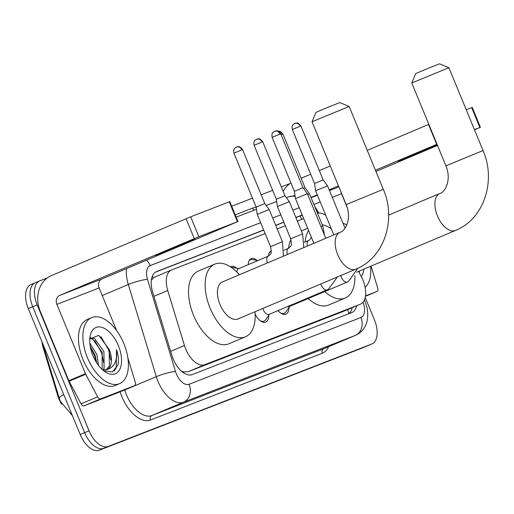 <?xml version="1.0" encoding="UTF-8"?>
<svg xmlns="http://www.w3.org/2000/svg" width="514" height="514" viewBox="0 0 514 514"><rect width="100%" height="100%" fill="white"/><g stroke="black" fill="none" stroke-linecap="round" stroke-linejoin="round"><path stroke-width="0.77" d="M268.494 256.088A11.469 6.245 -112.9 0 1 271.289 250.813A11.469 6.245 -112.9 0 1 271.296 250.806M248.307 264.607A11.469 6.245 -112.9 0 1 251.128 258.651A11.469 6.245 -112.9 0 1 256.865 260.328M230.4 266.785A11.469 6.245 -112.9 0 1 230.959 266.49A11.469 6.245 -112.9 0 1 236.703 268.167M265.147 233.594L171.715 269.908A21.504 11.713 67.1 0 0 171.541 269.972A21.504 11.713 67.1 0 0 167.731 290.513L184.449 345.524A21.504 11.713 67.1 0 0 185.702 349.038A21.504 11.713 67.1 0 0 204.816 364.677L360.237 304.275A21.504 11.713 67.1 0 0 360.404 304.204A21.504 11.713 67.1 0 0 361.374 276.763L358.528 271.386M41.955 341.746A19.352 10.543 67.1 0 0 43.15 347.567L57.774 395.696A19.352 10.543 67.1 0 0 58.904 398.864A19.352 10.543 67.1 0 0 61.815 404.434M182.592 372.11A7.17 3.906 67.1 0 0 183.543 371.963L183.736 371.892A21.504 11.713 -112.9 0 1 181.198 370.935M171.541 269.972L154.894 277.007L153.384 277.901L151.334 280.381M183.736 371.892L188.169 371.706L343.583 311.304L360.404 304.204M303.703 218.611L297.343 221.078M285.315 225.755L277.181 228.916M325.78 215.405A21.504 11.713 67.1 0 0 317.523 213.278M268.764 315.365A12.201 6.643 -112.9 0 1 265.764 322.015A12.201 6.643 -112.9 0 1 255.13 313.9M288.926 307.526A12.201 6.643 -112.9 0 1 285.932 314.176A12.201 6.643 -112.9 0 1 278.074 310.578M363.199 347.631A21.504 11.713 -112.9 0 1 363.032 347.702L367.459 345.832A21.504 11.713 -112.9 0 1 367.292 345.903L103.751 448.324A21.504 11.713 -112.9 0 1 84.637 432.685L32.742 306.774A21.504 11.713 -112.9 0 1 35.299 282.719A21.504 11.713 -112.9 0 1 35.466 282.655A21.504 11.713 -112.9 0 0 35.299 282.719A21.504 11.713 -112.9 0 0 32.742 306.774L84.637 432.685A21.504 11.713 -112.9 0 0 103.751 448.324L367.292 345.903A21.504 11.713 -112.9 0 0 367.459 345.832A21.504 11.713 -112.9 0 0 367.626 345.761M363.032 347.702A21.504 11.713 -112.9 0 1 362.858 347.772L99.318 450.193A21.504 11.713 -112.9 0 1 80.21 434.555L28.309 308.651A21.504 11.713 -112.9 0 1 30.866 284.595A21.504 11.713 -112.9 0 1 31.039 284.525M263.656 229.97L156.654 271.553A21.504 11.713 67.1 0 0 156.487 271.623A21.504 11.713 67.1 0 0 152.671 292.164L171.894 355.425A21.504 11.713 67.1 0 0 173.154 358.939A21.504 11.713 67.1 0 0 192.268 374.577L351.698 312.615A21.504 11.713 67.1 0 0 351.865 312.544A21.504 11.713 67.1 0 0 356.684 305.779M365.21 297.497L374.443 319.907A21.504 11.713 -112.9 0 1 371.892 343.962A21.504 11.713 -112.9 0 1 371.718 344.033L108.184 446.454A21.504 11.713 -112.9 0 1 89.07 430.816L37.175 304.905A21.504 11.713 -112.9 0 1 39.726 280.85A21.504 11.713 -112.9 0 1 39.899 280.785L47.359 277.881M231.692 206.242L252.483 198.16M261.17 194.787L272.651 190.328M281.338 186.948L289.787 183.665M302.206 214.987L295.852 217.454M283.824 222.132L275.684 225.293M352.257 307.648A21.504 11.713 -112.9 0 1 348.453 313.874M295.903 217.583L299.842 216.053A21.504 11.713 -112.9 0 1 302.463 215.61M155.472 272.163L263.708 230.099M275.735 225.421L283.876 222.26M123.842 343.558A35.839 19.519 -112.9 0 1 119.582 383.65A35.839 19.519 -112.9 0 1 87.444 357.705A35.839 19.519 -112.9 0 1 91.698 317.607A35.839 19.519 -112.9 0 1 123.842 343.558M119.582 383.65L115.155 385.519A35.839 19.519 -112.9 0 1 83.011 359.575A35.839 19.519 -112.9 0 1 87.271 319.483L91.698 317.607M109.109 349.205A17.919 9.76 -112.9 0 1 109.206 349.43L98.765 335.346L89.796 338.97M92.899 355.579A25.09 13.666 -112.9 0 1 90.046 336.503A25.09 13.666 -112.9 0 1 102.17 327.45A25.09 13.666 -112.9 0 1 118.381 345.678A25.09 13.666 -112.9 0 1 119.717 369.508A25.09 13.666 -112.9 0 1 104.888 371.654A25.09 13.666 -112.9 0 1 92.899 355.579M102.138 369.438L102.157 352.405L92.867 339.33L90.021 338.379M103.128 369.939L104.104 368.275L103.912 351.666L94.621 338.591L90.323 337.717M96.664 362.794L95.122 355.373L90.181 346.14M98.45 365.332L96.883 354.634L89.815 343.153M106.173 369.784L109.379 366.045L109.193 349.436A17.919 9.76 -112.9 0 1 107.073 369.476A17.919 9.76 -112.9 0 1 107.04 369.489L102.594 369.849M103.571 370.678L112.444 371.93L117.95 365.069C118.875 360.532 118.406 355.38 116.537 349.604C117.552 360.777 114.391 367.401 107.04 369.489M96.253 362.139L94.55 355.701L90.361 347.143M103.738 362.903L101.579 352.732L94.737 340.621M110.767 359.928L108.615 349.764L100.885 336.689M114.166 370.979L116.215 367.838L116.537 349.604M194.562 239.177L155.626 255.4L182.971 244.446L194.562 239.177M118.059 392.638A3.585 1.953 -112.9 0 1 118.027 392.651A3.585 1.953 -112.9 0 1 118.002 392.664L134.617 385.648L100.583 398.877L83.968 405.887A3.585 1.953 -112.9 0 1 81.045 403.85L69.094 381.247A3.585 1.953 -112.9 0 1 68.825 380.681L40.265 311.394A28.675 24.042 68.8 0 1 51.496 275.53L190.668 216.831L198.86 236.71L59.688 295.409A7.17 6.014 -111.2 0 0 56.881 304.378L85.44 373.672A3.585 1.953 67.1 0 0 85.709 374.231L97.66 396.834A3.585 1.953 67.1 0 0 100.583 398.877M118.002 392.664L83.968 405.887M116.717 330.695L99.106 287.968A7.17 6.014 -111.2 0 1 101.913 278.999L237.988 221.521L237.449 221.714L229.25 201.835L190.668 216.831M229.25 201.835L229.797 201.642L237.988 221.521M237.449 221.714L198.86 236.71M134.617 385.648A3.585 1.953 67.1 0 0 134.642 385.635A3.585 1.953 67.1 0 0 135.278 382.21L127.877 357.847A3.585 1.953 67.1 0 0 127.832 357.712M370.607 266.291A35.839 19.519 -112.9 0 1 365.146 287.41M363.854 269.137A25.09 13.666 -112.9 0 1 361.316 276.648M342.973 223.262A35.839 19.519 -112.9 0 1 346.809 224.926M359.1 272.471L359.569 270.949M312.043 121.76L315.943 112.399L324.495 108.698L339.799 102.569L349.154 106.462L312.043 121.76L346.185 204.598L383.303 189.3L349.16 106.462M340.255 232.187A20.072 10.929 67.1 0 0 340.095 232.251L222.35 281.961A20.072 10.929 67.1 0 0 219.96 304.416A20.072 10.929 67.1 0 0 237.963 318.943L355.707 269.227A20.072 10.929 67.1 0 0 355.913 269.137M254.989 311.754A39.424 21.472 -112.9 0 1 245.493 336.773A39.424 21.472 -112.9 0 1 210.136 308.233A39.424 21.472 -112.9 0 1 214.82 264.132A39.424 21.472 -112.9 0 1 239.376 274.772M245.493 336.773L228.878 343.789A39.424 21.472 -112.9 0 1 193.521 315.249A39.424 21.472 -112.9 0 1 198.205 271.148L214.82 264.132M411.778 82.998L415.678 73.637L424.23 69.936L439.534 63.807L448.889 67.7L411.778 82.998L445.921 165.836L483.038 150.538L448.895 67.7M354.891 275.632A39.424 21.472 -112.9 0 1 345.228 298.011A39.424 21.472 -112.9 0 1 324.726 291.554M345.228 298.011L328.613 305.027A39.424 21.472 -112.9 0 1 308.111 298.57M305.053 242.004A39.424 21.472 -112.9 0 1 308.625 230.555M322.233 224.702A39.424 21.472 -112.9 0 1 331.299 228.807M288.515 248.313A39.424 21.472 -112.9 0 1 290.943 239.473M260.039 320.543A10.755 5.853 67.1 0 0 264.093 321.147A10.755 5.853 67.1 0 0 265.616 319.869L269.606 314.15M262.84 308.439A6.451 3.514 67.1 0 0 263.284 309.711A6.451 3.514 67.1 0 0 269.066 314.382L327.11 289.87A6.451 3.514 67.1 0 0 327.257 289.8M274.682 131.276A4.658 3.906 68.8 0 1 274.772 131.243A4.658 3.906 68.8 0 1 280.059 134.064L272.15 137.36L294.387 191.304L295.46 198.61L307.391 193.694L325.773 238.297M294.387 191.304L303.003 187.751L307.391 193.694M280.207 312.711A10.755 5.853 67.1 0 0 284.261 313.309A10.755 5.853 67.1 0 0 285.784 312.037L289.774 306.312M287.602 306.556A6.451 3.514 67.1 0 0 289.234 306.543L347.271 282.038A6.451 3.514 67.1 0 0 347.425 281.968M294.85 123.437A4.658 3.906 68.8 0 1 294.94 123.405A4.658 3.906 68.8 0 1 300.227 126.226L292.318 129.522L314.549 183.466L315.628 190.771L327.553 185.856L345.003 228.184M314.549 183.466L323.165 179.913L327.553 185.856M236.466 147.075A4.658 3.906 68.8 0 1 236.556 147.036A4.658 3.906 68.8 0 1 241.843 149.863L233.934 153.159L256.165 207.097L257.244 214.409L269.169 209.494L282.443 241.696L283.452 256.165M256.165 207.097L264.781 203.55L269.169 209.494M238.991 268.546L232.11 267.415A10.755 5.853 67.1 0 0 231.268 267.364M268.43 256.113A6.451 3.514 67.1 0 0 268.359 256.145L238.451 268.771A6.451 3.514 67.1 0 0 236.864 272.067M256.634 139.236A4.658 3.906 68.8 0 1 256.717 139.204A4.658 3.906 68.8 0 1 262.005 142.025L254.102 145.321L276.333 199.259L277.406 206.57L289.337 201.655L302.611 233.864L303.813 247.568M276.333 199.259L284.949 195.712L289.337 201.655M258.002 260.514L252.278 259.576A10.755 5.853 67.1 0 0 250.299 259.776A10.755 5.853 67.1 0 0 249.155 260.579M307.719 194.491L309.505 193.817L322.779 226.025L324.533 235.29M303.536 188.471L305.117 187.873L309.505 193.817M271.219 251.725A10.755 5.853 67.1 0 0 270.46 251.944A10.755 5.853 67.1 0 0 269.323 252.74M437.273 144.852L398.054 161.184L437.395 145.141M377.045 291.432A3.585 1.953 67.1 0 0 377.07 291.419L365.435 296.334L377.045 291.432L365.499 295.916M283.195 191.459A28.675 24.042 68.8 0 1 290.918 182.894M301.153 178.262L310.739 174.214M319.322 170.59L330.264 165.971M367.247 150.358L428.824 124.356M474.499 129.83L480.417 127.305L479.87 127.504L471.679 107.619L466.224 109.739M471.679 107.619L472.218 107.426L480.417 127.305M479.87 127.504L474.416 129.624M437.022 144.235L375.445 170.237M338.463 185.85L329.172 189.775M317.279 194.793L310.996 197.447M437.517 145.443L375.94 171.445M341.045 192.12A7.17 6.014 -111.2 0 0 341.534 193.752L347.271 207.669M377.07 291.419A3.585 1.953 67.1 0 0 377.706 287.994L371.05 266.098M170.654 351.345L184.449 345.524M183.543 371.963A21.504 18.035 68.8 0 1 183.973 373.08M57.774 395.696L58.39 395.439M43.15 347.567L43.767 347.303M152.42 276.031A21.504 18.035 68.8 0 1 153.384 277.901M299.797 216.073A21.504 18.035 68.8 0 1 301.782 219.356M347.657 309.589A21.504 18.035 68.8 0 1 348.73 313.688M188.169 371.706L204.816 364.677M153.943 296.334L167.731 290.513M343.583 311.304L360.237 304.275M63.73 394.591A25.09 3.977 163.1 0 0 59.322 398.498L42.591 343.301M43.041 344.393A25.09 3.977 163.1 0 0 43.022 344.862M362.858 347.772L371.718 344.033M99.318 450.193L108.184 446.454M80.21 434.555L89.07 430.816M28.309 308.651L37.175 304.905M260.649 222.678L150.159 265.622A14.334 7.806 67.1 0 0 147.499 279.359L175.499 371.5A14.334 7.806 67.1 0 0 176.341 373.845A14.334 7.806 67.1 0 0 189.081 384.273L360.892 317.498A14.334 7.806 67.1 0 0 363.025 302.219M364.503 299.726L367.144 308.124C368.718 317.389 366.765 322.921 365.782 324.925C363.668 329.757 360.243 333.226 355.502 335.34A28.675 15.619 -112.9 0 1 355.277 335.43L183.466 402.199A28.675 15.619 -112.9 0 1 157.984 381.356A28.675 15.619 -112.9 0 1 156.307 376.666L124.735 389.991A28.675 15.619 67.1 0 0 126.412 394.681A28.675 15.619 67.1 0 0 151.9 415.53L323.711 348.762A28.675 15.619 67.1 0 0 323.936 348.665A28.675 15.619 67.1 0 0 324.161 348.569M328.581 346.706A32.26 17.566 -112.9 0 1 322.304 353.24L150.493 420.015A3.585 3.007 68.8 0 1 151.9 415.53L183.466 402.199A14.334 12.021 -111.2 0 0 189.081 384.273M150.493 420.015A32.26 17.566 -112.9 0 1 121.824 396.557A32.26 17.566 -112.9 0 1 120.09 391.777M235.245 214.858L252.522 208.144A32.26 17.566 -112.9 0 1 256.223 207.47M175.499 371.5A14.334 2.274 163.1 0 0 156.307 376.666L128.307 284.525L102.228 295.537M147.499 279.359A14.334 2.274 163.1 0 0 128.307 284.525A28.675 15.619 -112.9 0 1 126.547 268.604M124.69 389.837L124.735 389.991A3.585 0.565 -16.9 0 1 122.467 390.775M360.892 317.498A14.334 12.021 -111.2 0 1 355.277 335.43L323.711 348.762A3.585 3.007 68.8 0 0 322.304 353.24M299.206 207.695L292.845 210.168M280.817 214.846L272.677 218.007M254.295 210.142A3.585 3.007 68.8 0 1 252.522 208.144M318.783 213.066L318.044 211.678A14.334 1.902 152.1 0 1 317.363 212.886M295.158 196.554A14.334 12.021 -111.2 0 0 288.495 196.849L286.394 197.665M150.159 265.622A14.334 12.021 -111.2 0 0 146.522 260.168M156.314 271.694L156.654 271.553M299.842 216.053L302.232 215.045M101.913 278.999L59.688 295.409M99.106 287.968L56.881 304.378M68.825 380.681L85.44 373.672M194.273 238.586L186.081 218.707M85.709 374.231L69.094 381.247M81.045 403.85L97.66 396.834M346.185 204.598C352.141 218.797 345.177 231.339 340.095 232.251A20.072 10.929 67.1 0 0 337.711 254.7A20.072 10.929 67.1 0 0 355.547 269.291A20.072 10.929 67.1 0 0 355.707 269.227C384.472 257.81 396.577 219.382 383.303 189.3M439.99 193.425A20.072 10.929 67.1 0 0 439.83 193.489A20.072 10.929 67.1 0 0 437.446 215.938A20.072 10.929 67.1 0 0 455.288 230.535A20.072 10.929 67.1 0 0 455.443 230.471A20.072 10.929 67.1 0 0 455.648 230.375M320.884 283.934A6.451 3.514 67.1 0 0 321.321 285.206A6.451 3.514 67.1 0 0 327.11 289.87L328.407 289.26L337.447 276.937M280.059 134.064L280.766 133.807L303.003 187.751M340.898 275.485A6.451 3.514 67.1 0 0 341.489 277.367A6.451 3.514 67.1 0 0 347.271 282.038L348.569 281.421L357.77 268.302M300.227 126.226L300.934 125.969L323.165 179.913M267.421 262.93A6.451 3.514 67.1 0 1 268.205 256.216A6.451 3.514 67.1 0 1 268.359 256.145L268.642 256.011C270.595 253.164 272.182 255.516 270.518 246.617L282.443 241.696M241.843 149.863L242.55 149.606L264.781 203.55M288.598 248.275A6.451 3.514 67.1 0 0 288.521 248.307L288.81 248.172C290.763 245.332 292.35 247.677 290.68 238.779L302.611 233.864M284.203 250.132L288.521 248.307A6.451 3.514 67.1 0 0 288.373 248.378A6.451 3.514 67.1 0 0 287.39 254.501M262.005 142.025L262.718 141.768L284.949 195.712M281.1 134.61L282.88 133.929L305.117 187.873M277.881 131.147A4.658 3.906 68.8 0 1 282.173 134.186M320.993 226.693L322.779 226.025M308.766 240.436A6.451 3.514 67.1 0 0 308.689 240.468A6.451 3.514 67.1 0 0 308.541 240.539A6.451 3.514 67.1 0 0 307.385 246.058M338.893 186.903L329.493 190.559M317.466 195.23L311.105 197.704M341.534 193.752L332.288 197.344M320.261 202.021L313.9 204.488M436.694 144.37L428.503 124.491M72.416 415.646L60.344 401.35L59.322 398.498M30.866 284.595L39.726 280.85M371.892 343.962L367.459 345.832M355.502 335.34L323.936 348.665M318.044 211.678L314.697 206.416M295.017 195.577L288.495 196.849M276.654 201.449L266.226 205.504M256.486 209.288L236.196 217.171M134.642 385.635L118.027 392.651M445.921 165.836C451.877 180.035 444.912 192.577 439.83 193.489L388.629 215.103M356.684 272.169L455.443 230.471C484.214 219.048 496.312 180.62 483.038 150.538M307.687 228.274L301.403 230.927M272.15 137.36C271.154 131.7 274.142 132.13 274.515 131.346L274.772 131.243C274.585 132.098 276.783 128.384 280.766 133.807M264.093 321.147L262.307 321.899M313.887 243.315L295.46 198.61M292.318 129.522C291.322 123.861 294.31 124.292 294.683 123.514L294.94 123.405C294.753 124.26 296.951 120.546 300.934 125.969M284.261 313.309L282.475 314.067M333.811 234.898L315.628 190.771M233.934 153.159C232.938 147.499 235.926 147.923 236.299 147.145L236.556 147.036C236.369 147.891 238.567 144.183 242.55 149.606M270.518 246.617L257.244 214.409M254.102 145.321C253.1 139.66 256.088 140.091 256.46 139.307L256.717 139.204C256.537 140.059 258.735 136.345 262.718 141.768M250.299 259.776L249.399 260.155M290.68 238.779L277.406 206.57M304.372 242.293L308.978 240.334L310.205 239.318L311.33 237.115M270.46 251.944L269.567 252.316M282.88 133.929L280.258 131.359L277.778 131.115"/></g></svg>
